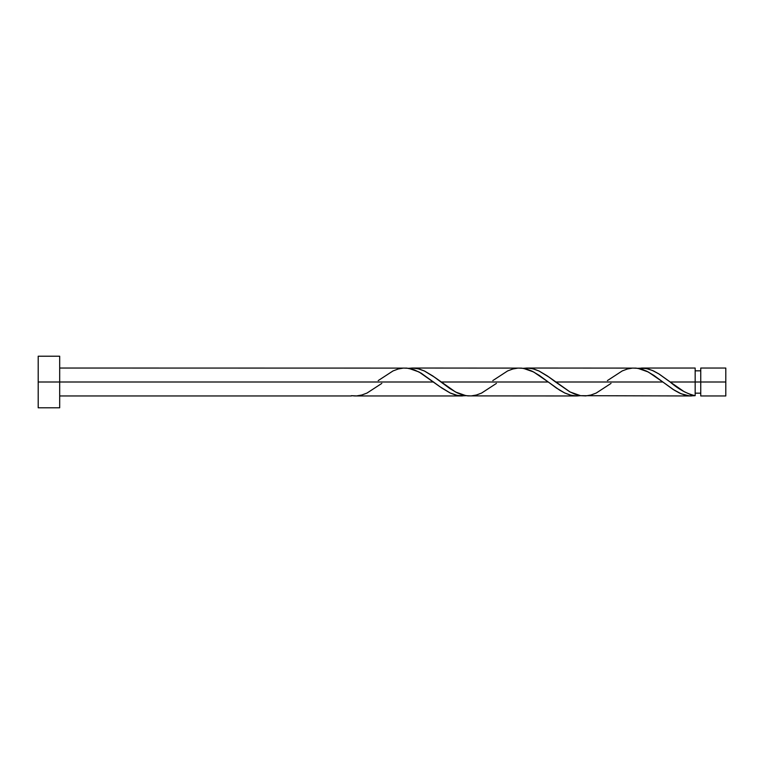 <?xml version="1.0" encoding="UTF-8"?>
<svg xmlns="http://www.w3.org/2000/svg" width="764" height="764" viewBox="0 0 764 764"><rect width="100%" height="100%" fill="white"/><g stroke="black" fill="none" stroke-linecap="round" stroke-linejoin="round"><path stroke-width="1.15" d="M725.8 395.962L725.8 368.038L725.8 382L700.75 382L700.75 368.038L700.75 395.962L725.8 395.962L725.8 382L670.162 382L684.229 391.731L690.465 394.53L695.164 395.685L695.164 368.038L695.164 382L700.75 382L700.75 395.962M38.2 407.785L38.2 356.215L38.2 407.785L59.688 407.785L59.688 382L38.2 382L433.656 382L59.688 382L59.688 356.215L59.688 407.785M381.838 383.394L366.987 393.068L361.783 395.017L356.568 395.914L351.364 395.685L355.012 395.972M378.18 380.606L393.03 370.932L398.245 368.983L403.449 368.086L408.664 368.315L419.083 371.992L439.911 386.699L450.33 393.068L455.545 395.017L460.749 395.914L465.964 395.685L457.521 395.494L450.025 392.916L441.84 388.055L421.117 373.138L413.954 369.68L406.801 368.105L59.688 368.038M462.306 395.962L355.012 395.962M611.038 383.394L596.187 393.068L590.983 395.017L585.768 395.914L580.564 395.685L570.145 392.008L549.306 377.301L538.887 370.932L533.683 368.983L528.468 368.086L523.264 368.315L526.921 368.038L532.89 368.773L539.193 371.084L547.387 375.945L555.562 382L662.856 382L674.326 390.213L679.53 393.068L684.745 395.017L689.949 395.914L695.164 395.685L689.109 395.847L681.02 393.727L672.95 389.344L662.856 382L555.562 382L569.896 391.875L575.263 394.319L580.63 395.695L691.506 395.962M467.826 395.895L576.906 395.962L570.928 395.227L564.625 392.916L556.44 388.055L548.256 382L440.962 382L449.92 388.589L457.073 392.801L462.449 394.902L467.826 395.895M496.438 383.394L481.587 393.068L476.383 395.017L471.168 395.914L465.964 395.685L455.545 392.008L434.706 377.301L424.287 370.932L419.083 368.983L413.868 368.086L408.664 368.315L412.321 368.038L418.29 368.773L424.593 371.084L432.787 375.945L440.962 382L548.256 382L559.726 390.213L564.93 393.068L570.145 395.017L575.349 395.914L580.564 395.685L576.896 395.962M669.14 381.217L670.162 382L695.164 382L695.164 395.685C686.826 393.775 678.499 389.21 670.162 382L658.692 373.787L653.487 370.932L648.283 368.983L643.068 368.086L637.864 368.315L646.296 368.506L652.437 370.464L659.246 374.131L669.14 381.217M641.521 368.038L695.164 368.038M526.921 368.038L636.001 368.105L641.368 369.098L646.745 371.199L653.898 375.411L662.856 382L648.283 371.992L637.864 368.315L632.649 368.086L627.445 368.983L622.23 370.932L607.38 380.606M412.321 368.038L521.401 368.105L526.768 369.098L532.145 371.199L539.298 375.411L548.256 382L533.683 371.992L523.264 368.315L518.049 368.086L512.845 368.983L507.63 370.932L492.78 380.606M695.164 393.173L700.75 393.173M351.364 395.962L59.688 395.962M38.2 356.215L59.688 356.215M695.164 370.827L700.75 370.827M700.75 368.038L725.8 368.038"/></g></svg>
